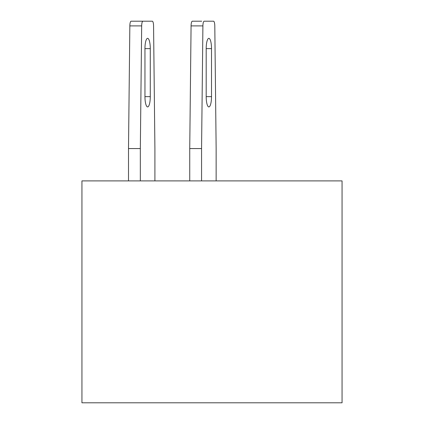 <?xml version="1.0" encoding="UTF-8"?>
<svg xmlns="http://www.w3.org/2000/svg" width="424" height="424" viewBox="0 0 424 424"><rect width="100%" height="100%" fill="white"/><g stroke="black" fill="none" stroke-linecap="round" stroke-linejoin="round"><path stroke-width="0.64" d="M342.057 180.894L81.943 180.894L81.943 402.8L342.057 402.8L342.057 180.894M201.564 180.894L201.564 148.564L189.735 148.564L191.076 25.891A4.897 1.267 -90 0 1 192.342 21.2L201.702 21.2M142.941 21.2L152.301 21.2L142.941 21.2A4.897 1.267 90 0 0 141.674 25.891L129.845 25.891A4.897 1.267 -90 0 1 131.111 21.2L142.941 21.2M204.172 21.2L213.532 21.2L204.172 21.2A4.897 1.267 90 0 0 202.905 25.891L191.076 25.891M189.735 148.564L189.735 180.894M206.191 48.633L206.191 96.64A10.287 2.661 90 0 0 208.852 106.928A10.287 2.661 90 0 0 211.512 96.64L211.512 48.633A10.287 2.661 90 0 0 208.852 38.346A10.287 2.661 90 0 0 206.191 48.633L211.512 48.633M201.564 148.564L202.905 25.891M213.532 21.2A4.897 1.267 90 0 1 214.798 25.891L216.145 148.564L216.145 180.894M128.499 180.894L128.499 148.564L140.328 148.564L140.328 180.894M144.955 48.633L144.955 96.64A10.287 2.661 90 0 0 147.621 106.928A10.287 2.661 90 0 0 150.282 96.64L150.282 48.633A10.287 2.661 90 0 0 147.621 38.346A10.287 2.661 90 0 0 144.955 48.633L150.282 48.633M140.328 148.564L141.674 25.891M152.301 21.2A4.897 1.267 90 0 1 153.567 25.891L154.908 148.564L154.908 180.894M128.499 148.564L129.845 25.891M206.191 96.64L211.512 96.64M144.955 96.64L150.282 96.64"/></g></svg>
